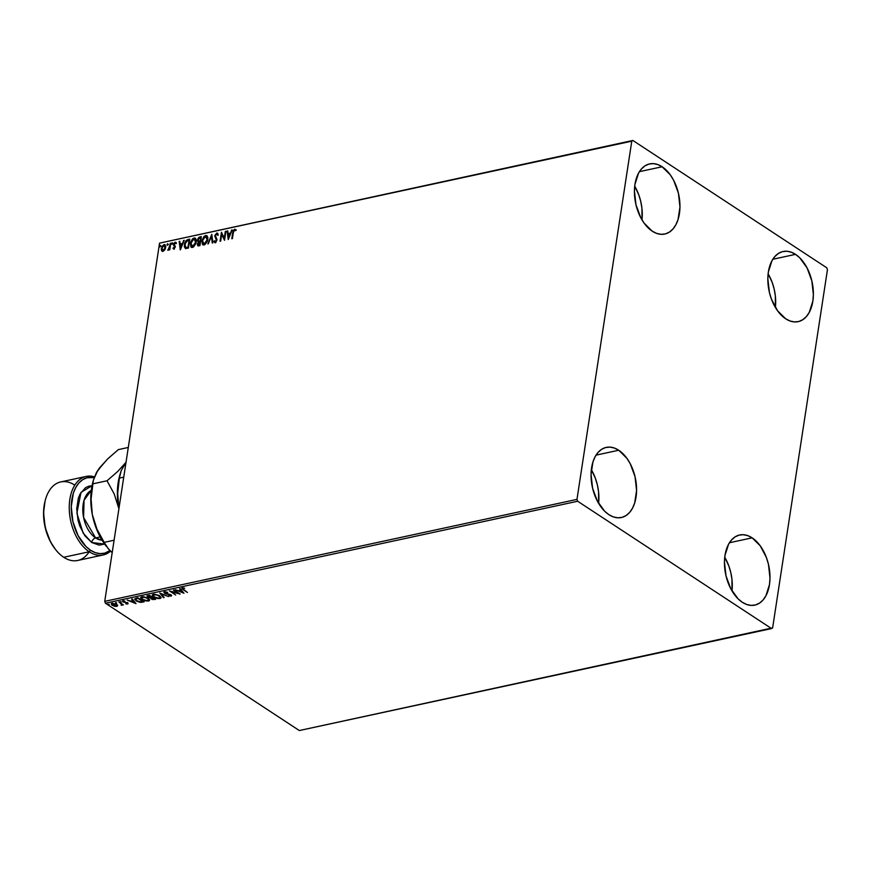 <?xml version="1.0" encoding="UTF-8"?>
<svg xmlns="http://www.w3.org/2000/svg" width="871" height="871" viewBox="0 0 871 871"><rect width="100%" height="100%" fill="white"/><g stroke="black" fill="none" stroke-linecap="round" stroke-linejoin="round"><path stroke-width="1.31" d="M641.981 219.873A35.874 21.971 77.8 0 0 634.719 186.22L638.715 194.658L640.729 201.353L641.938 208.278L641.981 219.873M662.123 166.764A35.874 21.971 -102.2 0 1 679.924 204.152A35.874 21.971 -102.2 0 1 664.769 234.038A35.874 21.971 -102.2 0 1 652.259 231.185L644.126 223.15L640.74 217.652L635.972 204.729L634.426 190.945L634.959 184.38L638.541 173.155L641.448 168.941L644.954 165.871L648.939 164.075L653.239 163.628L657.692 164.532L662.123 166.764L670.256 174.799L673.642 180.297L678.422 193.22L679.968 207.015L678.041 219.579L675.852 224.794L672.945 229.008L669.429 232.078L665.444 233.874L661.143 234.321L656.701 233.417L652.259 231.185A35.874 21.971 -102.2 0 1 634.458 193.798A35.874 21.971 -102.2 0 1 649.624 163.911A35.874 21.971 -102.2 0 1 662.123 166.764L639.412 171.663L662.123 166.764M732.01 590.952A35.874 21.971 77.8 0 0 724.748 557.298L728.744 565.736L730.758 572.432L731.967 579.357L732.01 590.952M752.152 537.843A35.874 21.971 -102.2 0 1 769.953 575.23A35.874 21.971 -102.2 0 1 754.798 605.116A35.874 21.971 -102.2 0 1 742.299 602.264L738.053 598.802L730.769 588.731L726 575.807L724.454 562.024L724.988 555.458L728.57 544.233L731.477 540.02L734.982 536.95L738.967 535.164L743.268 534.707L747.721 535.611L752.152 537.843L760.285 545.877L766.436 557.603L768.451 564.299L769.997 578.094L769.463 584.659L765.881 595.873L762.974 600.086L759.458 603.157L755.484 604.953L751.183 605.399L746.73 604.496L742.299 602.264A35.874 21.971 -102.2 0 1 724.487 564.876A35.874 21.971 -102.2 0 1 739.653 534.99A35.874 21.971 -102.2 0 1 752.152 537.843L729.441 542.742L752.152 537.843M598.606 503.351A35.874 21.971 77.8 0 0 591.333 469.698L595.328 478.135L597.354 484.831L598.551 491.756L598.606 503.351M618.748 450.242A35.874 21.971 -102.2 0 1 636.549 487.64A35.874 21.971 -102.2 0 1 621.382 517.516A35.874 21.971 -102.2 0 1 608.883 514.663L604.637 511.201L597.364 501.13L592.585 488.217L591.05 474.423L592.966 461.848L595.154 456.644L598.061 452.419L601.578 449.349L605.563 447.563L609.863 447.106L614.316 448.01L618.748 450.242L626.88 458.277L630.266 463.786L635.046 476.698L636.581 490.493L634.665 503.057L632.466 508.272L629.559 512.496L626.053 515.556L622.068 517.352L617.768 517.799L613.315 516.895L608.883 514.663A35.874 21.971 -102.2 0 1 591.082 477.275A35.874 21.971 -102.2 0 1 606.249 447.389A35.874 21.971 -102.2 0 1 618.748 450.242L596.036 455.141L618.748 450.242M775.397 307.474A35.874 21.971 77.8 0 0 768.124 273.821L772.12 282.258L774.145 288.954L775.342 295.879L775.397 307.474M795.528 254.365A35.874 21.971 -102.2 0 1 813.34 291.752A35.874 21.971 -102.2 0 1 798.174 321.639A35.874 21.971 -102.2 0 1 785.675 318.786L777.542 310.751L771.39 299.025L769.376 292.329L767.83 278.535L768.364 271.97L771.946 260.756L774.852 256.542L778.369 253.472L782.354 251.675L786.644 251.229L791.097 252.133L795.528 254.365L799.774 257.827L807.058 267.898L811.826 280.821L813.372 294.605L812.839 301.17L809.257 312.395L806.35 316.609L802.844 319.679L798.859 321.475L794.559 321.922L790.106 321.018L785.675 318.786A35.874 21.971 -102.2 0 1 767.874 281.398A35.874 21.971 -102.2 0 1 783.029 251.512A35.874 21.971 -102.2 0 1 795.528 254.365L772.817 259.264L795.528 254.365M772.631 627.86L827.45 269.651L826.753 267.778L632.869 140.46L159.556 243.14L631.78 141.167L576.972 499.388L104.738 601.349L159.556 243.14L104.738 601.349L105.435 603.222L577.658 501.25L771.554 628.568L299.319 730.54L105.435 603.222L299.319 730.54L772.631 627.86L827.45 269.651L826.753 267.778L632.869 140.46L631.78 141.167L576.972 499.388L577.658 501.25L771.554 628.568L772.631 627.86M164.782 249.933L165.773 246.33L164.303 244.511L162.224 246.058L161.298 249.607L162.539 251.403L164.782 249.933L165.73 247.462L164.053 244.544L161.342 248.409L161.571 250.63L163.008 251.371L164.782 249.933M170.803 243.205L167.907 250.249L169.344 248.954L169.192 249.923L169.791 249.792L170.803 243.205L169.431 247.832L167.722 250.129L169.344 248.954L169.192 249.923L169.791 249.792L170.803 243.205M173.917 249.019L175.343 246.776L174.156 243.989L175.006 242.965L175.724 243.477L175.735 242.269L173.83 243.336L173.503 245.099L174.712 247.201L172.904 248.322L173.917 249.019L175.311 247.037L174.113 244.185L176.16 242.791L175.06 242.171L173.514 244.348L174.712 247.201L172.904 248.322L173.917 249.019L172.904 248.322M188.005 239.492L186.111 240.494L184.619 243.325L184.347 246.896L185.447 248.442L188.419 248.115L189.802 239.1L188.005 239.492L189.758 239.416L188.005 239.492L184.358 244.522L185.447 248.442L188.419 248.115L189.802 239.1L188.005 239.492M201.343 236.607L198.98 237.304L197.815 238.948L197.575 240.962L198.436 241.942L197.39 244.849L198.142 245.916L199.96 245.622L201.343 236.607L199.797 236.945L197.565 239.895L198.436 241.942L197.423 244.011L198.86 245.862L199.96 245.622L201.343 236.607M211.784 234.353L207.821 243.924L211.403 236.542L212.241 242.976L212.894 242.835L211.784 234.353L207.821 243.924L211.403 236.542L212.241 242.976L212.894 242.835L211.784 234.353M225.317 231.425L224.293 238.142L221.441 232.263L220.058 241.289L220.657 241.158L221.68 234.43L224.533 240.32L225.916 231.305L225.317 231.425L225.861 231.621L225.317 231.425L224.293 238.142L221.441 232.263L220.058 241.289L220.657 241.158L221.68 234.43L224.533 240.32L225.916 231.305L225.317 231.425M232.731 232.666L231.795 238.752L232.394 238.621L233.591 231.218L234.343 230.173L235.529 230.673L235.943 229.922L234.637 229.193L233.188 230.63L231.795 238.752L232.394 238.621L233.308 232.622L234.495 230.118L235.529 230.673L235.943 229.922L234.637 229.193L232.731 232.666M228.311 239.503L232.187 229.944L230.292 233.145L228.115 233.624L227.756 230.902L227.113 231.044L228.213 239.525L232.187 229.944L230.292 233.145L228.115 233.624L227.756 230.902L227.113 231.044L228.311 239.503M215.605 242.78L213.994 241.343L215.257 242.552L216.966 240.146L215.333 235.736L216.65 233.972L217.63 235.214L218.186 234.647L216.748 233.058L214.767 235.638L216.356 240.309L215.583 241.561L214.538 240.69L213.994 241.343L214.767 242.519L215.975 242.149L216.999 239.449L215.355 235.573L216.65 233.972L217.63 235.214L217.968 233.853L216.748 233.058L217.641 233.308M207.821 239.525L207.788 237.25L206.797 235.638L204.162 236.226L201.92 240.45L202.42 244.381L204.848 244.675L207.407 241.18L207.821 239.525L206.83 235.66L205.545 235.475L201.843 240.864L202.823 244.751L204.141 244.947L207.821 239.525M196.28 242.018L196.247 239.743L195.256 238.131L192.622 238.719L190.466 242.53L190.88 246.874L193.308 247.168L195.866 243.662L196.28 242.018L195.289 238.153L194.004 237.968L190.303 243.357L191.282 247.244L192.6 247.44L196.28 242.018M180.362 249.857L184.227 240.298L182.344 243.51L180.166 243.978L179.807 241.256L179.154 241.398L180.264 249.879L184.227 240.298L182.344 243.51L180.166 243.978L179.807 241.256L179.154 241.398L180.362 249.857M172.6 243.434L171.99 242.9L171.641 244.12L172.523 243.695L172.208 242.78L171.598 243.64L171.979 244.283L172.6 243.434L172.208 242.78M168.016 244.413L167.406 243.891L167.069 245.099L167.951 244.686L167.635 243.771L167.025 244.631L167.406 245.274L167.635 243.771M160.558 246.025L159.948 245.502L159.611 246.711L160.493 246.297L160.177 245.382L159.567 246.243L159.948 246.885L160.177 245.382M117.65 605.018L116.714 606.379L117.574 605.541L116.333 604.224L111.553 603.429L111.793 605.029L114.961 606.368L117.433 606.042L116.54 604.354L112.011 603.287L111.129 603.908M118.848 601.883L121.461 604.278L121.232 605.269L123.399 604.866L118.848 601.883L121.254 604.06L121.232 605.269L123.399 604.866L118.848 601.883M124.052 601.948L127.046 602.721L127.024 603.668L125.816 603.853L128.004 603.853L126.926 602.667L123.53 601.817L124.858 601.055L122.876 600.946L122.691 601.73L126.992 603.146L125.816 603.853L127.623 604.028L127.231 603.549M136.05 598.17L134.667 599.281L137.052 601.349L140.492 602.351L144.074 601.861L137.858 597.778L134.646 598.987L136.116 600.805L140.83 602.373L144.074 601.861L137.858 597.778L136.05 598.17M151.456 598.584L155.615 599.368L149.398 595.285L147.199 595.873L147.776 597.179L150.596 597.952L152.371 599.52L155.615 599.368L149.398 595.285L147.025 596.167M159.839 593.031L163.476 597.68L164.129 597.539L161.287 594.022L168.549 596.581L159.839 593.031L163.476 597.68L164.129 597.539L161.287 594.022L168.549 596.581L159.839 593.031M173.373 590.113L178 593.151L169.486 590.941L175.713 595.035L171.663 591.855L180.188 594.066L173.96 589.983L178 593.151L169.486 590.941L175.713 595.035L171.663 591.855L180.188 594.066L173.373 590.113M182.485 588.001L183.248 589.743L187.45 592.498L182.866 588.84L184.674 588.154L182.485 588.001L182.028 588.796L187.45 592.498L183.912 589.645L183.128 588.415L184.674 588.154L181.963 587.892M183.977 593.249L180.232 588.622L179.578 588.763L180.776 590.244L178.599 590.723L175.158 589.721L183.977 593.249L180.232 588.622L179.578 588.763L180.776 590.244L178.599 590.723L175.158 589.721L183.977 593.249M171.609 595.47L171.108 596.167L171.043 594.915L165.25 593.195L165.348 591.812L167.7 592.378L164.597 591.866L163.944 592.498L164.967 593.51L170.705 595.252L168.549 595.797L171.108 596.167L171.271 595.089L165.076 593.075L165.283 592.269L167.7 592.378L164.02 591.823M159.643 595.764L154.167 594.185L152.403 594.773L152.447 595.916L154.984 597.767L158.348 598.649L161.081 597.865L159.643 595.764L153.405 594.283L152.251 595.133L153.699 597.071L159.992 598.573L161.124 597.713L159.643 595.764L160.286 597.06M148.103 598.257L143.497 596.689L141.254 596.973L140.732 598.007L145.032 600.827L148.625 601.023L149.54 600.359L149.322 599.357L148.103 598.257L141.864 596.777L140.71 597.626L142.158 599.564L148.451 601.055L149.583 600.206L148.103 598.257L148.68 599.662M136.018 603.603L132.283 598.976L131.63 599.117L132.828 600.598L130.65 601.077L127.21 600.075L135.92 603.625L132.283 598.976L131.63 599.117L132.828 600.598L130.65 601.077L127.21 600.075L136.018 603.603M121.178 601.763L119.969 601.719L121.2 602.209M116.605 602.743L115.397 602.71L116.627 603.2M109.147 604.354L107.928 604.322L109.169 604.812M164.271 244.816L162.572 246.297L161.701 248.649L164.053 244.544L165.185 244.816L164.281 244.816M181.974 588.077L183.324 589.221L182.562 587.49M183.389 592.53L182.442 592.138L183.389 592.53M179.513 590.952L178.827 590.669L179.513 590.952M180.863 589.732L180.003 588.676L180.863 589.732M182.496 591.757L181.244 590.211L179.578 590.571L181.244 590.211L182.42 592.28L179.491 591.082L181.168 590.723L182.496 591.757M178.969 593.271L178.022 593.009L178.969 593.271M171.674 591.812L170.77 591.224L171.674 591.812M165.25 593.195L165.283 592.269M165.359 591.757L165.327 592.683L165.359 591.757M164.946 592.944L170.531 594.632L170.476 595.742L168.549 595.797L171.108 596.167L171.043 594.915M171.108 596.167L170.629 595.699L171.652 595.437M170.466 595.056L170.476 595.742M170.553 595.231L170.542 594.545L170.553 595.231M164.031 591.986L165.044 592.988M163.781 597.114L163.476 597.68L160.406 593.26L163.781 597.114M159.306 598.148L161.113 597.452L159.992 598.573L154.298 596.94L153.111 595.394L154.134 594.185L153.187 594.991M153.786 596.559L152.327 594.806M153.764 596.548L152.327 594.882M153.198 594.86L154.145 594.174M159.545 595.677L160.22 597.179M154.134 594.185L159.121 595.448L160.242 597.441L158.01 598.203L154.08 596.798L153.394 594.969L156.78 594.904L160.068 596.831L159.328 598.159M153.764 599.215L151.783 598.845L152.458 597.299L154.385 599.085L151.783 598.845L152.392 597.767L154.461 598.606L153.84 599.204M148.059 596.787L150.607 597.604M150.596 597.952L151.195 598.987L150.672 597.441M147.841 595.622L147.776 597.179L147.145 595.938M147.101 595.764L148.124 596.82M150.607 597.691L151.598 598.66M148.375 597.049L149.507 595.361L151.75 597.354L148.375 597.049L149.431 595.829L151.75 597.354L148.375 597.049L147.994 595.895L149.464 595.328L148.451 596.526L148.832 595.47M151.783 598.845L151.391 597.724L152.414 597.266L151.859 598.333L152.164 597.321M151.314 598.225L152.087 597.844M147.765 600.642L149.572 599.945L148.451 601.055L142.757 599.433L141.57 597.887L142.604 596.679L147.58 597.942L148.701 599.934L146.47 600.696L142.539 599.292L141.853 597.462L145.239 597.386L148.277 598.998L148.669 600.065L147.787 600.642M140.786 597.299L142.245 599.052L140.786 597.375M142.572 596.679L141.646 597.484M141.657 597.354L142.604 596.668M148.005 598.17L148.745 599.553M135.811 598.91L137.966 597.854L135.898 598.399L135.571 599.248L137.89 598.323L142.844 601.578L139.447 601.796L136.355 600.424L135.724 598.551L137.923 597.822L142.844 601.578L140.558 601.915L136.714 600.674L135.68 599.041M135.441 602.884L134.493 602.492L135.441 602.884M131.565 601.306L130.879 601.023L131.565 601.306M132.915 600.086L132.054 599.03L132.915 600.086M134.548 602.111L133.296 600.565L131.619 600.925L133.296 600.565L134.472 602.634L131.543 601.436L133.219 601.077L134.548 602.111M127.645 602.482L127.623 604.028L127.558 602.993L123.649 601.905L123.704 600.859L124.858 601.055L123.018 600.914L123.072 602.046L123.094 600.391M123.018 600.914L123.072 602.046M123.649 601.905L123.638 601.262M123.726 600.75L123.726 601.382L123.726 600.75M127.623 604.028L127.558 602.993M126.818 603.516L128.091 603.331M123.344 601.48L123.475 600.859M122.648 601.055L123.562 601.763M127.242 602.776L127.242 603.505M121.254 604.06L121.385 604.888M121.33 603.538L121.7 604.213M121.472 604.768L122.201 604.637M112.326 604.844L114.362 606.238L116.714 606.379L117.574 605.541M112.011 603.287L112.163 605.301L111.238 603.668L112.457 604.92M116.268 605.933L117.574 605.454M116.3 604.169L116.714 605.28M116.159 606.009L112.751 605.171L112.566 603.657L116.006 604.038L115.734 606.064L113.078 605.367L112.032 603.93L115.614 604.289L116.736 605.334L116.159 606.009L116.834 605.051M112.348 603.233L111.945 604.126L112.566 603.657M112.642 603.135L112.838 604.648M116.235 605.497L116.017 603.962M179.491 591.082L181.168 590.723L182.42 592.28L179.491 591.082M147.918 596.395L148.756 595.982M131.543 601.436L133.219 601.077L134.472 602.634L131.543 601.436M235.769 229.574L234.549 229.596L233.548 230.859L232.198 238.665L233.08 232.895L234.637 229.193L236.291 230.151M235.943 229.922L234.637 229.193M228.485 239.09L227.113 231.044L227.799 231.207L228.485 239.09M228.474 233.853L230.652 233.384L231.534 230.086L232.045 230.282L230.652 233.384L228.474 233.853M228.953 237.576L229.9 234.136L228.953 237.576L228.224 234.495L229.9 234.136L228.953 237.576M224.566 240.146L221.68 234.43L224.566 240.146M220.461 241.202L221.767 232.666L220.461 241.202M224.642 238.371L225.676 231.664L224.642 238.371M217.467 233.167L216.748 233.058L214.734 235.856L216.356 240.309L215.398 241.626L214.538 240.69L213.994 241.343L214.712 241.136L215.126 242.748M216.65 233.972L217.227 234.201M217.99 235.442L216.999 234.201M214.625 242.443L215.257 242.552M215.398 241.626L214.538 240.69M217.696 233.33L216.367 233.668L215.126 235.867L216.716 239.95L215.758 241.855L216.531 239.46L214.734 235.856L216.748 233.058M217.412 234.277L217.87 234.996M212.557 242.9L211.403 236.542L212.557 242.9M208.311 243.826L211.871 235.018L208.311 243.826M203.008 244.86L201.843 240.864L205.545 235.475L207.004 235.791M207.156 235.878L204.511 236.455L202.823 238.904L202.116 242.682L203.237 245.023M205.425 236.4L207.222 239.667L204.26 244.032L202.442 240.734L203.585 237.805L205.698 236.357L207.385 237.554L207.45 240.559L205.73 243.63L203.618 244.098L204.609 244.261L202.736 243.303L202.442 240.734L205.425 236.4L206.775 236.879L207.581 239.895L205.785 236.629M203.433 243.956L204.609 244.261L207.222 239.667L206.057 242.628L204.26 244.032M197.848 245.807L198.86 245.862M198.795 242.171L197.967 245.785L197.423 244.011L198.795 242.171L197.565 239.895L199.797 236.945L201.299 236.923L198.381 238.719L198.316 241.92M198.762 241.158L198.142 240.276L198.762 238.425L200.602 237.663L200.45 241.245L200.961 237.892L200.09 241.017L198.762 241.158L200.45 241.245L198.86 241.18L198.163 239.765L199.927 237.805L200.961 237.892L200.45 241.245L198.849 241.256M199.241 245.197L198.37 244.098L199.241 245.197L198.185 244.86L198.022 243.869L200.308 242.171L199.862 245.067L198.022 243.869L199.949 241.942L199.862 245.067L200.308 242.171L199.503 244.827L198.022 243.869M198.893 244.958L198.25 244.903M191.468 247.353L190.303 243.357L194.004 237.968L195.463 238.284M195.616 238.371L192.97 238.948L191.282 241.398L190.575 245.176L191.696 247.516M193.885 238.883L195.235 239.373L196.04 242.388L193.286 246.297L192.186 246.537L191.087 245.589L191.228 241.898L193.318 239.1L193.885 238.883L195.681 242.149L192.72 246.515L190.901 243.227L193.885 238.883L195.844 240.037L195.91 243.053L194.189 246.123L191.892 246.449M192.72 246.515L196.04 242.388L194.244 239.122M185.806 248.681L184.358 244.522L188.354 239.721L186.35 240.864L185.098 243.151L184.619 246.46L185.403 248.442M185.773 247.484L188.321 247.56L185.893 247.527L184.957 244.403L186.786 240.864L189.421 240.385L188.321 247.56L189.421 240.385L188.321 247.56L185.632 247.32M185.893 247.527L184.881 245.807L185.512 242.476L186.786 240.864L189.061 240.156L187.973 247.32L185.948 247.614M180.537 249.444L179.154 241.398L179.851 241.561L180.537 249.444M180.515 244.207L182.703 243.738L183.585 240.44L184.097 240.646L182.703 243.738L180.515 244.207M181.005 247.93L181.941 244.49L181.005 247.93L180.275 244.849L181.941 244.49L181.005 247.93M174.265 249.248L173.59 248.072L173.656 249.073M173.993 248.213L173.34 247.68M175.942 242.432L173.939 244.239L175.082 247.135L174.352 248.442L175.017 246.863L173.514 244.348L175.06 242.171L176.508 243.031M176.16 242.791L175.06 242.171M175.006 242.965L175.724 243.477M176.073 243.717L175.365 243.194L176.073 243.717M171.598 243.64L172.567 243.02L172.948 243.662M172.621 243.009L172.001 244.348M169.605 249.835L169.344 248.954L169.605 249.835M167.722 250.129L169.061 249.454M169.246 249.237L170.204 243.325L170.749 243.521L169.399 248.986M168.713 249.661L168.136 250.26M167.025 244.631L167.994 244.011L168.375 244.653M168.049 244L167.428 245.339M162.256 251.327L161.571 250.63L163.008 251.371M161.571 250.63L161.701 248.649L162.311 251.381M165.022 244.686L164.053 244.544M163.933 245.361L164.848 245.687L165.479 247.821L163.519 250.413L162.06 249.89L162.169 247.386L163.552 245.502L165.131 247.593L163.138 250.554L161.941 248.279L163.933 245.361L165.294 246.058L165.446 248.05L164.249 250.369L162.681 250.543M163.138 250.554L165.479 247.821L164.281 245.589M159.567 246.243L160.536 245.622L160.917 246.264M160.591 245.611L159.97 246.95M228.224 234.495L229.9 234.136L228.605 237.337L228.224 234.495M180.275 244.849L181.941 244.49L180.645 247.691L180.275 244.849M577.658 501.25L105.435 603.222L104.738 601.349L576.972 499.388L577.658 501.25M631.78 141.167L159.556 243.14L631.78 141.167M86.262 476.415L60.774 481.924A40.175 24.617 77.8 0 0 43.79 515.392A40.175 24.617 77.8 0 0 63.725 557.277L89.223 551.768A40.175 24.617 -102.2 0 1 69.288 509.883A40.175 24.617 -102.2 0 1 86.262 476.415A40.175 24.617 -102.2 0 1 94.406 476.818A40.175 24.617 77.8 0 0 69.375 503.612A40.175 24.617 77.8 0 0 89.223 551.768L90.53 550.243A38.738 23.735 -102.2 0 1 71.324 504.853A38.738 23.735 -102.2 0 1 94.112 477.613M94.112 477.602L86.937 477.765L82.636 479.703L78.847 483.013L75.701 487.564L73.338 493.193L71.259 506.77L72.924 521.664L78.085 535.611L85.946 546.498L90.53 550.243A38.738 23.735 -102.2 0 0 109.942 550.592L104.77 553.139L100.121 553.629L95.32 552.65L90.53 550.243L89.223 551.768A40.175 24.617 77.8 0 0 110.541 551.18A40.175 24.617 -102.2 0 1 103.224 554.958A40.175 24.617 -102.2 0 1 89.223 551.768L63.725 557.277A40.175 24.617 -102.2 0 1 55.962 550.037A40.175 24.617 -102.2 0 1 45.248 500.411A40.175 24.617 -102.2 0 1 74.775 485.114M45.248 500.411L44.998 501.391A38.738 23.735 77.8 0 0 55.33 549.242L55.962 550.037M92.533 485.757L88.918 486.138L85.576 487.64L80.186 493.759L78.346 498.136L76.724 508.697L78.02 520.281L79.718 525.91L84.879 535.752L91.716 542.513A4.301 2.885 123.3 0 1 95.625 537.93L102.038 540.183A25.825 15.82 77.8 0 1 95.625 537.93L100.187 536.939L95.625 537.93A4.301 2.885 -56.7 0 0 91.716 542.513L99.174 545.137L104.618 544.092L91.716 542.513L83.148 533.128L76.888 513.139L81.014 492.365L92.021 485.735M91.281 490.362A25.825 15.82 77.8 0 0 82.952 513.073A25.825 15.82 77.8 0 0 95.625 537.93L83.594 517.494L84.052 500.27L91.281 490.362M106.545 546.618L98.445 533.466L93.839 521.021L92.293 514.456L91.085 499.05L92.772 483.851L107.024 480.781L117.705 471.483L125.99 462.316A51.65 31.639 -102.2 0 1 126.023 462.272L121.123 470.786L119.305 476.992A51.65 31.639 77.8 0 0 118.892 508.708A51.65 31.639 77.8 0 0 118.902 508.784L117.683 493.313L119.371 478.114L123.747 477.166L119.371 478.114L121.123 470.786L126.023 462.272A51.65 31.639 77.8 0 0 125.99 462.316L117.705 471.483L107.024 480.781L114.21 493.966L118.892 508.708L117.683 493.313L119.371 478.114M119.784 475.239L119.784 475.239A51.65 31.639 -102.2 0 0 118.892 508.708L118.902 508.784A51.65 31.639 -102.2 0 1 118.892 508.708L114.21 493.966L107.024 480.781L92.772 483.851L93.469 479.758L92.707 482.741A51.65 31.639 77.8 0 0 92.293 514.456L90.802 501.163L91.553 488.435L92.751 482.567M96.703 472.289L102.484 464.548M107.786 548.164L112.196 552.671L108.679 549.231L104.161 542.383L114.09 540.238L104.161 542.383L96.964 529.198L92.293 514.456A51.65 31.639 77.8 0 0 106.48 546.542L96.964 529.198L92.293 514.456L91.085 499.05L93.328 480.313L97.813 470.296L107.677 458.897L118.347 449.61L128.287 447.454L118.347 449.61L107.677 458.897L99.392 468.065L96.485 472.463L93.328 480.313M89.169 551.779A40.175 24.617 -102.2 0 1 63.725 557.277A40.175 24.617 77.8 0 0 77.726 560.467L103.224 554.958M55.417 549.361L50.376 541.599L45.216 527.652L43.55 512.758L45.031 501.25"/></g></svg>
